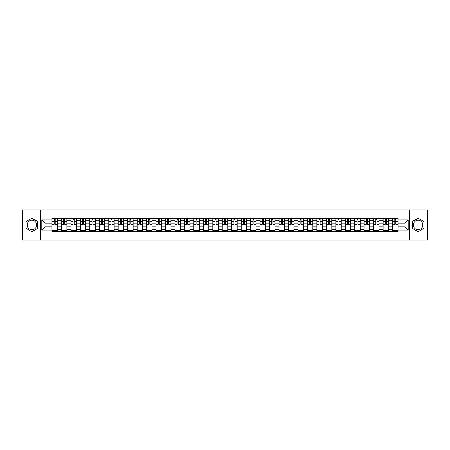 <?xml version="1.0" encoding="UTF-8"?>
<svg xmlns="http://www.w3.org/2000/svg" width="450" height="450" viewBox="0 0 450 450"><rect width="100%" height="100%" fill="white"/><g stroke="black" fill="none" stroke-linecap="round" stroke-linejoin="round"><path stroke-width="0.67" d="M31.899 229.731A4.731 4.731 0 0 1 27.169 225A4.731 4.731 0 0 1 31.899 220.269A4.731 4.731 0 0 1 36.63 225A4.731 4.731 0 0 1 31.899 229.731M418.101 229.731A4.731 4.731 0 0 1 413.37 225A4.731 4.731 0 0 1 418.101 220.269A4.731 4.731 0 0 1 422.831 225A4.731 4.731 0 0 1 418.101 229.731M409.427 240.159L427.5 240.159L427.5 209.841L22.5 209.841L22.5 240.159L409.427 240.159L409.427 209.841M61.436 231.519L61.436 220.331L57.431 220.331L57.431 231.519M57.431 220.331L57.431 218.481M61.436 220.331L61.436 218.481M66.892 218.481L66.892 231.519M70.898 231.519L70.898 218.481M76.354 218.481L76.354 231.519M80.359 231.519L80.359 218.481M85.815 218.481L85.815 231.519M89.82 231.519L89.82 218.481M95.276 218.481L95.276 231.519M99.281 231.519L99.281 218.481M104.737 218.481L104.737 231.519M108.742 231.519L108.742 218.481M114.199 218.481L114.199 231.519M118.198 231.519L118.198 218.481M123.66 218.481L123.66 231.519M127.659 231.519L127.659 218.481M133.121 218.481L133.121 231.519M137.121 231.519L137.121 218.481M142.582 218.481L142.582 231.519M146.582 231.519L146.582 218.481M152.044 218.481L152.044 231.519M156.043 231.519L156.043 218.481M161.505 218.481L161.505 231.519M165.504 231.519L165.504 218.481M170.966 218.481L170.966 231.519M174.966 231.519L174.966 218.481M180.422 218.481L180.422 231.519M184.427 231.519L184.427 218.481M189.883 218.481L189.883 231.519M193.888 231.519L193.888 218.481M199.344 218.481L199.344 231.519M203.349 231.519L203.349 218.481M208.806 218.481L208.806 231.519M212.811 231.519L212.811 218.481M218.267 218.481L218.267 231.519M222.272 231.519L222.272 218.481M227.728 218.481L227.728 231.519M231.733 231.519L231.733 218.481M237.189 218.481L237.189 231.519M241.194 231.519L241.194 218.481M246.651 218.481L246.651 231.519M250.656 231.519L250.656 218.481M256.112 218.481L256.112 231.519M260.117 231.519L260.117 218.481M265.573 218.481L265.573 231.519M269.578 231.519L269.578 218.481M275.034 218.481L275.034 231.519M279.034 231.519L279.034 218.481M284.496 218.481L284.496 231.519M288.495 231.519L288.495 218.481M293.957 218.481L293.957 231.519M297.956 231.519L297.956 218.481M303.418 218.481L303.418 231.519M307.418 231.519L307.418 218.481M312.879 218.481L312.879 231.519M316.879 231.519L316.879 218.481M322.341 218.481L322.341 231.519M326.34 231.519L326.34 218.481M331.802 218.481L331.802 231.519M335.801 231.519L335.801 218.481M341.257 218.481L341.257 231.519M345.262 231.519L345.262 218.481M350.719 218.481L350.719 231.519M354.724 231.519L354.724 218.481M360.18 218.481L360.18 231.519M364.185 231.519L364.185 218.481M369.641 218.481L369.641 231.519M373.646 231.519L373.646 218.481M379.103 218.481L379.103 231.519M383.108 231.519L383.108 218.481M388.564 218.481L388.564 231.519M392.569 231.519L392.569 218.481M392.569 226.879L388.564 226.879M383.108 226.879L379.103 226.879M373.646 226.879L369.641 226.879M364.185 226.879L360.18 226.879M354.724 226.879L350.719 226.879M345.262 226.879L341.257 226.879M335.801 226.879L331.802 226.879M326.34 226.879L322.341 226.879M316.879 226.879L312.879 226.879M307.418 226.879L303.418 226.879M297.956 226.879L293.957 226.879M288.495 226.879L284.496 226.879M279.034 226.879L275.034 226.879M269.578 226.879L265.573 226.879M260.117 226.879L256.112 226.879M250.656 226.879L246.651 226.879M241.194 226.879L237.189 226.879M231.733 226.879L227.728 226.879M222.272 226.879L218.267 226.879M212.811 226.879L208.806 226.879M203.349 226.879L199.344 226.879M193.888 226.879L189.883 226.879M184.427 226.879L180.422 226.879M174.966 226.879L170.966 226.879M165.504 226.879L161.505 226.879M156.043 226.879L152.044 226.879M146.582 226.879L142.582 226.879M137.121 226.879L133.121 226.879M127.659 226.879L123.66 226.879M118.198 226.879L114.199 226.879M108.742 226.879L104.737 226.879M99.281 226.879L95.276 226.879M89.82 226.879L85.815 226.879M80.359 226.879L76.354 226.879M70.898 226.879L66.892 226.879M61.436 226.879L57.431 226.879M392.569 223.121L388.564 223.121M383.108 223.121L379.103 223.121M373.646 223.121L369.641 223.121M364.185 223.121L360.18 223.121M354.724 223.121L350.719 223.121M345.262 223.121L341.257 223.121M335.801 223.121L331.802 223.121M326.34 223.121L322.341 223.121M316.879 223.121L312.879 223.121M307.418 223.121L303.418 223.121M297.956 223.121L293.957 223.121M288.495 223.121L284.496 223.121M279.034 223.121L275.034 223.121M269.578 223.121L265.573 223.121M260.117 223.121L256.112 223.121M250.656 223.121L246.651 223.121M241.194 223.121L237.189 223.121M231.733 223.121L227.728 223.121M222.272 223.121L218.267 223.121M212.811 223.121L208.806 223.121M203.349 223.121L199.344 223.121M193.888 223.121L189.883 223.121M184.427 223.121L180.422 223.121M174.966 223.121L170.966 223.121M165.504 223.121L161.505 223.121M156.043 223.121L152.044 223.121M146.582 223.121L142.582 223.121M137.121 223.121L133.121 223.121M127.659 223.121L123.66 223.121M118.198 223.121L114.199 223.121M108.742 223.121L104.737 223.121M99.281 223.121L95.276 223.121M89.82 223.121L85.815 223.121M80.359 223.121L76.354 223.121M70.898 223.121L66.892 223.121M61.436 223.121L57.431 223.121M45 226.879L51.975 226.879L51.975 223.121L45 223.121L45 226.879L41.788 230.096L41.788 219.904L51.975 219.904L51.975 223.121M398.025 223.121L398.025 226.879L405 226.879L405 223.121L398.025 223.121L398.025 218.481L51.975 218.481L51.975 219.904M398.025 219.904L408.212 219.904L408.212 230.096L398.025 230.096L398.025 226.879M51.975 226.879L51.975 231.519L398.025 231.519L398.025 230.096M51.975 230.096L41.788 230.096M40.573 240.159L40.573 209.841M37.755 221.619L31.899 218.244L26.049 221.619L26.049 228.381L31.899 231.756L37.755 228.381L37.755 221.619M423.951 221.619L418.101 218.244L412.245 221.619L412.245 228.381L418.101 231.756L423.951 228.381L423.951 221.619M57.431 230.608L51.975 230.608M54.186 219.392L55.221 219.392M66.892 230.608L61.436 230.608M63.647 219.392L64.682 219.392M76.354 230.608L70.898 230.608M73.108 219.392L74.143 219.392M85.815 230.608L80.359 230.608M82.569 219.392L83.604 219.392M95.276 230.608L89.82 230.608M92.031 219.392L93.06 219.392M104.737 230.608L99.281 230.608M101.492 219.392L102.521 219.392M114.199 230.608L108.742 230.608M110.953 219.392L111.983 219.392M123.66 230.608L118.198 230.608M120.414 219.392L121.444 219.392M133.121 230.608L127.659 230.608M129.876 219.392L130.905 219.392M142.582 230.608L137.121 230.608M139.337 219.392L140.366 219.392M152.044 230.608L146.582 230.608M148.798 219.392L149.828 219.392M161.505 230.608L156.043 230.608M158.259 219.392L159.289 219.392M170.966 230.608L165.504 230.608M167.721 219.392L168.75 219.392M180.422 230.608L174.966 230.608M177.182 219.392L178.211 219.392M189.883 230.608L184.427 230.608M186.643 219.392L187.672 219.392M199.344 230.608L193.888 230.608M196.104 219.392L197.134 219.392M208.806 230.608L203.349 230.608M205.56 219.392L206.595 219.392M218.267 230.608L212.811 230.608M215.021 219.392L216.056 219.392M227.728 230.608L222.272 230.608M224.482 219.392L225.518 219.392M237.189 230.608L231.733 230.608M233.944 219.392L234.979 219.392M246.651 230.608L241.194 230.608M243.405 219.392L244.44 219.392M256.112 230.608L250.656 230.608M252.866 219.392L253.896 219.392M265.573 230.608L260.117 230.608M262.327 219.392L263.357 219.392M275.034 230.608L269.578 230.608M271.789 219.392L272.818 219.392M284.496 230.608L279.034 230.608M281.25 219.392L282.279 219.392M293.957 230.608L288.495 230.608M290.711 219.392L291.741 219.392M303.418 230.608L297.956 230.608M300.173 219.392L301.202 219.392M312.879 230.608L307.418 230.608M309.634 219.392L310.663 219.392M322.341 230.608L316.879 230.608M319.095 219.392L320.124 219.392M331.802 230.608L326.34 230.608M328.556 219.392L329.586 219.392M341.257 230.608L335.801 230.608M338.017 219.392L339.047 219.392M350.719 230.608L345.262 230.608M347.479 219.392L348.508 219.392M360.18 230.608L354.724 230.608M356.94 219.392L357.969 219.392M369.641 230.608L364.185 230.608M366.396 219.392L367.431 219.392M379.103 230.608L373.646 230.608M375.857 219.392L376.892 219.392M388.564 230.608L383.108 230.608M385.318 219.392L386.353 219.392M398.025 230.608L392.569 230.608M394.779 219.392L395.814 219.392M41.788 219.904L45 223.121M405 226.879L408.212 230.096M405 223.121L408.212 219.904M55.221 224.303L55.221 218.542L57.403 218.542L57.403 224.303L55.221 224.303M54.186 219.33L55.221 219.33M56.098 218.542L52.003 218.542L52.003 224.303L54.186 224.303L54.186 218.542L53.308 218.542M64.682 224.303L64.682 218.542L66.864 218.542L66.864 224.303L64.682 224.303M63.647 219.33L64.682 219.33M65.559 218.542L61.464 218.542L61.464 224.303L63.647 224.303L63.647 218.542L62.769 218.542M74.143 224.303L74.143 218.542L76.326 218.542L76.326 224.303L74.143 224.303M73.108 219.33L74.143 219.33M75.021 218.542L70.926 218.542L70.926 224.303L73.108 224.303L73.108 218.542L72.231 218.542M83.604 224.303L83.604 218.542L85.787 218.542L85.787 224.303L83.604 224.303M82.569 219.33L83.604 219.33M84.482 218.542L80.387 218.542L80.387 224.303L82.569 224.303L82.569 218.542L81.692 218.542M93.06 224.303L93.06 218.542L95.248 218.542L95.248 224.303L93.06 224.303M92.031 219.33L93.06 219.33M93.943 218.542L89.848 218.542L89.848 224.303L92.031 224.303L92.031 218.542L91.153 218.542M102.521 224.303L102.521 218.542L104.709 218.542L104.709 224.303L102.521 224.303M101.492 219.33L102.521 219.33M103.404 218.542L99.309 218.542L99.309 224.303L101.492 224.303L101.492 218.542L100.614 218.542M111.983 224.303L111.983 218.542L114.165 218.542L114.165 224.303L111.983 224.303M110.953 219.33L111.983 219.33M112.866 218.542L108.771 218.542L108.771 224.303L110.953 224.303L110.953 218.542L110.076 218.542M121.444 224.303L121.444 218.542L123.626 218.542L123.626 224.303L121.444 224.303M120.414 219.33L121.444 219.33M122.327 218.542L118.232 218.542L118.232 224.303L120.414 224.303L120.414 218.542L119.537 218.542M130.905 224.303L130.905 218.542L133.088 218.542L133.088 224.303L130.905 224.303M129.876 219.33L130.905 219.33M131.788 218.542L127.693 218.542L127.693 224.303L129.876 224.303L129.876 218.542L128.998 218.542M140.366 224.303L140.366 218.542L142.549 218.542L142.549 224.303L140.366 224.303M139.337 219.33L140.366 219.33M141.249 218.542L137.154 218.542L137.154 224.303L139.337 224.303L139.337 218.542L138.459 218.542M149.828 224.303L149.828 218.542L152.01 218.542L152.01 224.303L149.828 224.303M148.798 219.33L149.828 219.33M150.705 218.542L146.616 218.542L146.616 224.303L148.798 224.303L148.798 218.542L147.915 218.542M159.289 224.303L159.289 218.542L161.471 218.542L161.471 224.303L159.289 224.303M158.259 219.33L159.289 219.33M160.166 218.542L156.077 218.542L156.077 224.303L158.259 224.303L158.259 218.542L157.376 218.542M168.75 224.303L168.75 218.542L170.933 218.542L170.933 224.303L168.75 224.303M167.721 219.33L168.75 219.33M169.627 218.542L165.538 218.542L165.538 224.303L167.721 224.303L167.721 218.542L166.838 218.542M178.211 224.303L178.211 218.542L180.394 218.542L180.394 224.303L178.211 224.303M177.182 219.33L178.211 219.33M179.089 218.542L174.999 218.542L174.999 224.303L177.182 224.303L177.182 218.542L176.299 218.542M187.672 224.303L187.672 218.542L189.855 218.542L189.855 224.303L187.672 224.303M186.643 219.33L187.672 219.33M188.55 218.542L184.455 218.542L184.455 224.303L186.643 224.303L186.643 218.542L185.76 218.542M197.134 224.303L197.134 218.542L199.316 218.542L199.316 224.303L197.134 224.303M196.104 219.33L197.134 219.33M198.011 218.542L193.916 218.542L193.916 224.303L196.104 224.303L196.104 218.542L195.221 218.542M206.595 224.303L206.595 218.542L208.778 218.542L208.778 224.303L206.595 224.303M205.56 219.33L206.595 219.33M207.472 218.542L203.377 218.542L203.377 224.303L205.56 224.303L205.56 218.542L204.683 218.542M216.056 224.303L216.056 218.542L218.239 218.542L218.239 224.303L216.056 224.303M215.021 219.33L216.056 219.33M216.934 218.542L212.839 218.542L212.839 224.303L215.021 224.303L215.021 218.542L214.144 218.542M225.518 224.303L225.518 218.542L227.7 218.542L227.7 224.303L225.518 224.303M224.482 219.33L225.518 219.33M226.395 218.542L222.3 218.542L222.3 224.303L224.482 224.303L224.482 218.542L223.605 218.542M234.979 224.303L234.979 218.542L237.161 218.542L237.161 224.303L234.979 224.303M233.944 219.33L234.979 219.33M235.856 218.542L231.761 218.542L231.761 224.303L233.944 224.303L233.944 218.542L233.066 218.542M244.44 224.303L244.44 218.542L246.623 218.542L246.623 224.303L244.44 224.303M243.405 219.33L244.44 219.33M245.317 218.542L241.222 218.542L241.222 224.303L243.405 224.303L243.405 218.542L242.528 218.542M253.896 224.303L253.896 218.542L256.084 218.542L256.084 224.303L253.896 224.303M252.866 219.33L253.896 219.33M254.779 218.542L250.684 218.542L250.684 224.303L252.866 224.303L252.866 218.542L251.989 218.542M263.357 224.303L263.357 218.542L265.545 218.542L265.545 224.303L263.357 224.303M262.327 219.33L263.357 219.33M264.24 218.542L260.145 218.542L260.145 224.303L262.327 224.303L262.327 218.542L261.45 218.542M272.818 224.303L272.818 218.542L275.001 218.542L275.001 224.303L272.818 224.303M271.789 219.33L272.818 219.33M273.701 218.542L269.606 218.542L269.606 224.303L271.789 224.303L271.789 218.542L270.911 218.542M282.279 224.303L282.279 218.542L284.462 218.542L284.462 224.303L282.279 224.303M281.25 219.33L282.279 219.33M283.162 218.542L279.067 218.542L279.067 224.303L281.25 224.303L281.25 218.542L280.373 218.542M291.741 224.303L291.741 218.542L293.923 218.542L293.923 224.303L291.741 224.303M290.711 219.33L291.741 219.33M292.624 218.542L288.529 218.542L288.529 224.303L290.711 224.303L290.711 218.542L289.834 218.542M301.202 224.303L301.202 218.542L303.384 218.542L303.384 224.303L301.202 224.303M300.173 219.33L301.202 219.33M302.085 218.542L297.99 218.542L297.99 224.303L300.173 224.303L300.173 218.542L299.295 218.542M310.663 224.303L310.663 218.542L312.846 218.542L312.846 224.303L310.663 224.303M309.634 219.33L310.663 219.33M311.541 218.542L307.451 218.542L307.451 224.303L309.634 224.303L309.634 218.542L308.751 218.542M320.124 224.303L320.124 218.542L322.307 218.542L322.307 224.303L320.124 224.303M319.095 219.33L320.124 219.33M321.002 218.542L316.912 218.542L316.912 224.303L319.095 224.303L319.095 218.542L318.212 218.542M329.586 224.303L329.586 218.542L331.768 218.542L331.768 224.303L329.586 224.303M328.556 219.33L329.586 219.33M330.463 218.542L326.374 218.542L326.374 224.303L328.556 224.303L328.556 218.542L327.673 218.542M339.047 224.303L339.047 218.542L341.229 218.542L341.229 224.303L339.047 224.303M338.017 219.33L339.047 219.33M339.924 218.542L335.835 218.542L335.835 224.303L338.017 224.303L338.017 218.542L337.134 218.542M348.508 224.303L348.508 218.542L350.691 218.542L350.691 224.303L348.508 224.303M347.479 219.33L348.508 219.33M349.386 218.542L345.291 218.542L345.291 224.303L347.479 224.303L347.479 218.542L346.596 218.542M357.969 224.303L357.969 218.542L360.152 218.542L360.152 224.303L357.969 224.303M356.94 219.33L357.969 219.33M358.847 218.542L354.752 218.542L354.752 224.303L356.94 224.303L356.94 218.542L356.057 218.542M367.431 224.303L367.431 218.542L369.613 218.542L369.613 224.303L367.431 224.303M366.396 219.33L367.431 219.33M368.308 218.542L364.213 218.542L364.213 224.303L366.396 224.303L366.396 218.542L365.518 218.542M376.892 224.303L376.892 218.542L379.074 218.542L379.074 224.303L376.892 224.303M375.857 219.33L376.892 219.33M377.769 218.542L373.674 218.542L373.674 224.303L375.857 224.303L375.857 218.542L374.979 218.542M386.353 224.303L386.353 218.542L388.536 218.542L388.536 224.303L386.353 224.303M385.318 219.33L386.353 219.33M387.231 218.542L383.136 218.542L383.136 224.303L385.318 224.303L385.318 218.542L384.441 218.542M395.814 224.303L395.814 218.542L397.997 218.542L397.997 224.303L395.814 224.303M394.779 219.33L395.814 219.33M396.692 218.542L392.597 218.542L392.597 224.303L394.779 224.303L394.779 218.542L393.902 218.542M383.108 220.331L379.103 220.331M373.646 220.331L369.641 220.331M364.185 220.331L360.18 220.331M354.724 220.331L350.719 220.331M345.262 220.331L341.257 220.331M335.801 220.331L331.802 220.331M326.34 220.331L322.341 220.331M316.879 220.331L312.879 220.331M307.418 220.331L303.418 220.331M297.956 220.331L293.957 220.331M288.495 220.331L284.496 220.331M279.034 220.331L275.034 220.331M269.578 220.331L265.573 220.331M260.117 220.331L256.112 220.331M250.656 220.331L246.651 220.331M241.194 220.331L237.189 220.331M231.733 220.331L227.728 220.331M222.272 220.331L218.267 220.331M212.811 220.331L208.806 220.331M203.349 220.331L199.344 220.331M193.888 220.331L189.883 220.331M184.427 220.331L180.422 220.331M174.966 220.331L170.966 220.331M165.504 220.331L161.505 220.331M156.043 220.331L152.044 220.331M146.582 220.331L142.582 220.331M137.121 220.331L133.121 220.331M127.659 220.331L123.66 220.331M118.198 220.331L114.199 220.331M108.742 220.331L104.737 220.331M99.281 220.331L95.276 220.331M89.82 220.331L85.815 220.331M80.359 220.331L76.354 220.331M70.898 220.331L66.892 220.331M392.569 220.331L388.564 220.331M383.108 229.669L379.103 229.669M373.646 229.669L369.641 229.669M364.185 229.669L360.18 229.669M354.724 229.669L350.719 229.669M345.262 229.669L341.257 229.669M335.801 229.669L331.802 229.669M326.34 229.669L322.341 229.669M316.879 229.669L312.879 229.669M307.418 229.669L303.418 229.669M297.956 229.669L293.957 229.669M288.495 229.669L284.496 229.669M279.034 229.669L275.034 229.669M269.578 229.669L265.573 229.669M260.117 229.669L256.112 229.669M250.656 229.669L246.651 229.669M241.194 229.669L237.189 229.669M231.733 229.669L227.728 229.669M222.272 229.669L218.267 229.669M212.811 229.669L208.806 229.669M203.349 229.669L199.344 229.669M193.888 229.669L189.883 229.669M184.427 229.669L180.422 229.669M174.966 229.669L170.966 229.669M165.504 229.669L161.505 229.669M156.043 229.669L152.044 229.669M146.582 229.669L142.582 229.669M137.121 229.669L133.121 229.669M127.659 229.669L123.66 229.669M118.198 229.669L114.199 229.669M108.742 229.669L104.737 229.669M99.281 229.669L95.276 229.669M89.82 229.669L85.815 229.669M80.359 229.669L76.354 229.669M70.898 229.669L66.892 229.669M61.436 229.669L57.431 229.669M392.569 229.669L388.564 229.669M55.221 224.094L57.403 224.094M55.221 221.484L57.403 221.484M52.003 224.094L54.186 224.094M52.003 221.484L54.186 221.484M64.682 224.094L66.864 224.094M64.682 221.484L66.864 221.484M61.464 224.094L63.647 224.094M61.464 221.484L63.647 221.484M74.143 224.094L76.326 224.094M74.143 221.484L76.326 221.484M70.926 224.094L73.108 224.094M70.926 221.484L73.108 221.484M83.604 224.094L85.787 224.094M83.604 221.484L85.787 221.484M80.387 224.094L82.569 224.094M80.387 221.484L82.569 221.484M93.06 224.094L95.248 224.094M93.06 221.484L95.248 221.484M89.848 224.094L92.031 224.094M89.848 221.484L92.031 221.484M102.521 224.094L104.709 224.094M102.521 221.484L104.709 221.484M99.309 224.094L101.492 224.094M99.309 221.484L101.492 221.484M111.983 224.094L114.165 224.094M111.983 221.484L114.165 221.484M108.771 224.094L110.953 224.094M108.771 221.484L110.953 221.484M121.444 224.094L123.626 224.094M121.444 221.484L123.626 221.484M118.232 224.094L120.414 224.094M118.232 221.484L120.414 221.484M130.905 224.094L133.088 224.094M130.905 221.484L133.088 221.484M127.693 224.094L129.876 224.094M127.693 221.484L129.876 221.484M140.366 224.094L142.549 224.094M140.366 221.484L142.549 221.484M137.154 224.094L139.337 224.094M137.154 221.484L139.337 221.484M149.828 224.094L152.01 224.094M149.828 221.484L152.01 221.484M146.616 224.094L148.798 224.094M146.616 221.484L148.798 221.484M159.289 224.094L161.471 224.094M159.289 221.484L161.471 221.484M156.077 224.094L158.259 224.094M156.077 221.484L158.259 221.484M168.75 224.094L170.933 224.094M168.75 221.484L170.933 221.484M165.538 224.094L167.721 224.094M165.538 221.484L167.721 221.484M178.211 224.094L180.394 224.094M178.211 221.484L180.394 221.484M174.999 224.094L177.182 224.094M174.999 221.484L177.182 221.484M187.672 224.094L189.855 224.094M187.672 221.484L189.855 221.484M184.455 224.094L186.643 224.094M184.455 221.484L186.643 221.484M197.134 224.094L199.316 224.094M197.134 221.484L199.316 221.484M193.916 224.094L196.104 224.094M193.916 221.484L196.104 221.484M206.595 224.094L208.778 224.094M206.595 221.484L208.778 221.484M203.377 224.094L205.56 224.094M203.377 221.484L205.56 221.484M216.056 224.094L218.239 224.094M216.056 221.484L218.239 221.484M212.839 224.094L215.021 224.094M212.839 221.484L215.021 221.484M225.518 224.094L227.7 224.094M225.518 221.484L227.7 221.484M222.3 224.094L224.482 224.094M222.3 221.484L224.482 221.484M234.979 224.094L237.161 224.094M234.979 221.484L237.161 221.484M231.761 224.094L233.944 224.094M231.761 221.484L233.944 221.484M244.44 224.094L246.623 224.094M244.44 221.484L246.623 221.484M241.222 224.094L243.405 224.094M241.222 221.484L243.405 221.484M253.896 224.094L256.084 224.094M253.896 221.484L256.084 221.484M250.684 224.094L252.866 224.094M250.684 221.484L252.866 221.484M263.357 224.094L265.545 224.094M263.357 221.484L265.545 221.484M260.145 224.094L262.327 224.094M260.145 221.484L262.327 221.484M272.818 224.094L275.001 224.094M272.818 221.484L275.001 221.484M269.606 224.094L271.789 224.094M269.606 221.484L271.789 221.484M282.279 224.094L284.462 224.094M282.279 221.484L284.462 221.484M279.067 224.094L281.25 224.094M279.067 221.484L281.25 221.484M291.741 224.094L293.923 224.094M291.741 221.484L293.923 221.484M288.529 224.094L290.711 224.094M288.529 221.484L290.711 221.484M301.202 224.094L303.384 224.094M301.202 221.484L303.384 221.484M297.99 224.094L300.173 224.094M297.99 221.484L300.173 221.484M310.663 224.094L312.846 224.094M310.663 221.484L312.846 221.484M307.451 224.094L309.634 224.094M307.451 221.484L309.634 221.484M320.124 224.094L322.307 224.094M320.124 221.484L322.307 221.484M316.912 224.094L319.095 224.094M316.912 221.484L319.095 221.484M329.586 224.094L331.768 224.094M329.586 221.484L331.768 221.484M326.374 224.094L328.556 224.094M326.374 221.484L328.556 221.484M339.047 224.094L341.229 224.094M339.047 221.484L341.229 221.484M335.835 224.094L338.017 224.094M335.835 221.484L338.017 221.484M348.508 224.094L350.691 224.094M348.508 221.484L350.691 221.484M345.291 224.094L347.479 224.094M345.291 221.484L347.479 221.484M357.969 224.094L360.152 224.094M357.969 221.484L360.152 221.484M354.752 224.094L356.94 224.094M354.752 221.484L356.94 221.484M367.431 224.094L369.613 224.094M367.431 221.484L369.613 221.484M364.213 224.094L366.396 224.094M364.213 221.484L366.396 221.484M376.892 224.094L379.074 224.094M376.892 221.484L379.074 221.484M373.674 224.094L375.857 224.094M373.674 221.484L375.857 221.484M386.353 224.094L388.536 224.094M386.353 221.484L388.536 221.484M383.136 224.094L385.318 224.094M383.136 221.484L385.318 221.484M395.814 224.094L397.997 224.094M395.814 221.484L397.997 221.484M392.597 224.094L394.779 224.094M392.597 221.484L394.779 221.484"/></g></svg>
